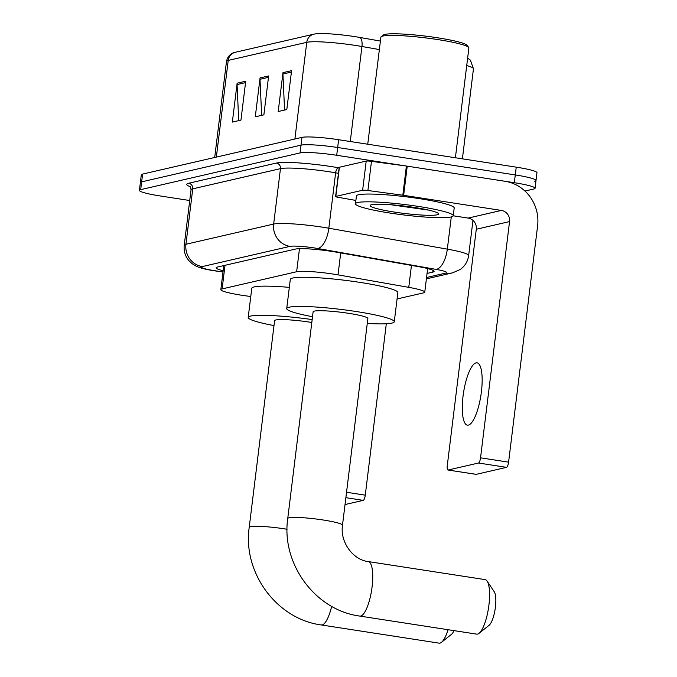 <?xml version="1.0" encoding="UTF-8"?>
<svg xmlns="http://www.w3.org/2000/svg" width="677" height="677" viewBox="0 0 677 677"><rect width="100%" height="100%" fill="white"/><g stroke="black" fill="none" stroke-linecap="round" stroke-linejoin="round"><path stroke-width="1.02" d="M397.069 298.963L423.472 292.887A29.551 3.14 -173 0 0 424.758 292.159A29.551 3.14 -173 0 0 408.764 287.353L338.026 274.87A29.551 3.14 -173 0 0 333.287 274.092A29.551 3.14 -173 0 0 296.636 271.739L222.124 288.91A29.551 3.14 -173 0 0 220.837 289.638A29.551 3.14 -173 0 0 246.563 295.942L250.769 296.509M427.052 273.432L432.823 272.112A29.551 3.14 -173 0 0 434.109 271.375A29.551 3.14 -173 0 0 418.115 266.577L336.765 252.225A29.551 3.14 -173 0 0 332.026 251.438A29.551 3.14 -173 0 0 295.384 249.094L217.419 267.051A29.551 3.14 -173 0 0 216.132 267.779A29.551 3.14 -173 0 0 223.156 270.732M189.721 200.519L160.136 195.949A29.551 3.14 7 0 1 139.403 190.364A29.551 3.14 7 0 1 140.689 189.636L300.072 152.926A29.551 3.14 7 0 1 336.714 155.278L514.325 182.705A29.551 3.14 7 0 1 535.058 188.291A29.551 3.14 7 0 1 533.772 189.018L524.971 191.049M139.403 190.364L140.359 182.587A29.551 3.14 7 0 1 141.645 181.859L301.02 145.149A29.551 3.14 7 0 1 337.662 147.501L515.282 174.928A29.551 3.14 7 0 1 536.006 180.514A29.551 3.14 7 0 1 534.72 181.241M379.365 49.573L361.941 46.493A39.401 4.189 -173 0 0 355.62 45.452A39.401 4.189 -173 0 0 306.757 42.321A9.85 9.402 -103 0 1 313.9 34.163L315.617 33.85A32.31 3.436 7 0 1 354.697 36.6A32.31 3.436 7 0 1 359.885 37.455L380.406 41.077M536.006 180.514L536.963 172.737A29.551 3.14 7 0 0 516.238 167.151L338.618 139.724A29.551 3.14 7 0 0 301.976 137.372L142.602 174.082A29.551 3.14 7 0 0 141.315 174.81L140.359 182.587A29.551 3.14 7 0 1 141.645 181.859L301.02 145.149A29.551 3.14 7 0 1 337.662 147.501L515.282 174.928A29.551 3.14 7 0 1 536.006 180.514L535.058 188.291M238.71 120.624L237.068 84.574A7.879 7.523 -103 0 1 237.119 83.203L232.346 122.088L240.944 120.108L245.717 81.223L237.119 83.203M284.577 110.063L282.927 74.013A7.879 7.523 -103 0 1 282.986 72.642L278.205 111.527L286.811 109.547L291.584 70.662L282.986 72.642M261.644 115.344L260.002 79.294A7.879 7.523 -103 0 1 260.053 77.923L255.28 116.808L263.878 114.828L268.651 75.942L260.053 77.923M468.408 425.105A31.523 8.793 -81.2 0 0 481.169 393.608A31.523 8.793 -81.2 0 0 477.04 362.838A31.523 8.793 -81.2 0 0 476.049 362.88A31.523 8.793 -81.2 0 0 463.28 394.378A31.523 8.793 -81.2 0 0 467.418 425.148A31.523 8.793 -81.2 0 0 468.408 425.105M407.055 206.409A39.401 4.189 7 0 1 402.553 205.859M335.826 196.406A4.925 0.525 -173 0 0 335.606 196.533L339.185 167.363A4.925 0.525 7 0 1 339.405 167.244L335.826 196.406L362.627 190.237L366.206 161.075A4.925 0.525 7 0 1 371.478 161.346L406.395 166.043A4.925 0.525 7 0 1 407.232 166.17L504.974 181.267A39.401 37.599 -103 0 1 537.597 225.923L508.588 462.154A4.925 1.371 98.8 0 1 506.557 467.35L478.512 463.017A4.925 1.371 -81.2 0 0 480.543 457.821L509.553 221.591A9.85 9.402 77 0 0 501.395 210.429L403.653 195.331A4.925 0.525 -173 0 0 402.815 195.213L367.899 190.508A4.925 0.525 -173 0 0 362.627 190.237M339.405 167.244L366.206 161.075M453.235 215.785L468.146 218.087A9.85 9.402 77 0 1 476.295 229.249L447.294 465.48A4.925 1.371 -81.2 0 0 447.971 470.024A4.925 1.371 -81.2 0 0 448.132 470.016L476.176 474.349L506.557 467.35M448.132 470.016L478.512 463.017M335.606 196.533A4.925 0.525 -173 0 0 338.272 197.329L355.882 200.434M367.746 144.218L380.889 37.15A44.327 4.714 7 0 1 381.202 36.685L383.385 35.001A42.355 4.502 7 0 1 437.452 37.768A42.355 4.502 7 0 1 466.986 45.266L468.696 47.424A44.327 4.714 7 0 1 468.882 47.957L455.401 157.758M381.202 36.685A44.327 4.714 7 0 1 437.782 39.579A44.327 4.714 7 0 1 468.696 47.424M390.028 213.06A49.252 5.23 7 0 1 355.476 203.76A49.252 5.23 7 0 1 418.691 206.46A49.252 5.23 7 0 1 453.243 215.768A49.252 5.23 7 0 1 390.028 213.06M355.476 203.76L356.424 195.983A49.252 5.23 7 0 1 419.647 198.683A49.252 5.23 7 0 1 454.199 207.991L453.243 215.768M414.392 207.45A34.476 3.664 7 0 1 438.425 213.551A34.476 3.664 7 0 1 394.327 212.07A34.476 3.664 7 0 1 370.378 205.199A34.476 3.664 7 0 1 414.392 207.45M390.604 204.716L428.304 210.065M394.97 205.072L428.329 210.039M476.693 634.129A27.579 7.701 -81.2 0 0 477.556 634.095A27.579 7.701 -81.2 0 0 479.079 633.3A27.579 7.701 -81.2 0 0 488.506 608.048A27.579 7.701 -81.2 0 0 487.135 581.137A27.579 7.701 -81.2 0 0 485.104 579.614L368.254 561.572A27.579 7.701 98.8 0 1 371.876 588.491A27.579 7.701 98.8 0 1 360.706 616.045A27.579 7.701 98.8 0 1 359.834 616.087L476.693 634.129M368.254 561.572C353.487 560.057 339.846 542.505 342.494 525.2L367.873 318.52A27.579 2.928 -173 0 0 348.528 313.307A27.579 2.928 -173 0 0 313.121 311.792L287.75 518.472C281.082 563.653 315.186 610.282 359.834 616.087M312.52 316.718A54.177 5.754 7 0 1 286.726 308.551A54.177 5.754 7 0 1 356.263 311.53A54.177 5.754 7 0 1 394.268 321.761A54.177 5.754 7 0 1 367.272 323.437M286.726 308.551L290.306 279.389A54.177 5.754 7 0 1 359.842 282.36A54.177 5.754 7 0 1 397.856 292.599L394.268 321.761M487.135 581.137L494.261 591.774A17.729 4.951 98.8 0 1 495.141 609.072A17.729 4.951 98.8 0 1 489.082 625.303L479.079 633.3M331.679 606.33A27.579 7.701 98.8 0 1 322.184 624.922A27.579 7.701 98.8 0 1 321.313 624.956L439.102 643.15A27.579 7.701 -81.2 0 0 439.965 643.116A27.579 7.701 -81.2 0 0 441.489 642.312A27.579 7.701 -81.2 0 0 448.056 629.712M311.809 322.472A27.579 2.928 -173 0 0 309.998 322.184A27.579 2.928 -173 0 0 274.6 320.67L249.221 527.349C242.552 572.53 276.656 619.159 321.313 624.956M273.99 325.586A54.177 5.754 7 0 1 248.197 317.428A54.177 5.754 7 0 1 312.165 319.578M248.197 317.428L251.785 288.267A54.177 5.754 7 0 1 289.324 287.37M454.03 630.634A17.729 4.951 98.8 0 1 451.491 634.324L441.489 642.312M386.313 323.758L365.267 495.166A4.925 1.371 98.8 0 1 363.236 500.362L345.879 497.68M345.033 504.551L363.236 500.362M340.717 252.919L338.026 274.87M299.471 248.687L296.636 271.739M411.455 265.401L408.764 287.353M225.018 265.299L222.124 288.91M426.552 277.511L445.855 273.059A19.701 2.09 -173 0 0 436.047 269.378L317.564 248.467A19.701 2.09 -173 0 0 314.399 247.951A19.701 2.09 -173 0 0 289.976 246.377L202.262 266.586A19.701 2.09 -173 0 0 215.218 270.792A19.701 2.09 -173 0 0 218.553 271.274L223.012 271.875M218.553 271.274A19.701 2.149 -82.3 0 1 218.316 271.35L214.601 270.817C206.324 269.624 200.096 268.033 195.915 266.036L191.989 263.607L188.976 260.755C185.21 256.253 183.628 251.082 184.237 245.226A39.401 4.189 7 0 1 185.947 244.253L273.66 224.053A39.401 4.189 7 0 1 322.523 227.184A39.401 4.189 7 0 1 328.836 228.225L335.64 172.813A39.401 4.189 -173 0 0 329.327 171.772A39.401 4.189 -173 0 0 280.464 168.641L192.75 188.841A39.401 4.189 -173 0 0 191.041 189.814C190.677 187.309 190.229 186.099 189.712 186.2M190.195 186.674A44.327 4.714 7 0 1 188.68 183.255L276.394 163.055A4.925 4.697 -103 0 1 280.464 168.641L273.66 224.053A19.701 18.804 77 0 0 289.976 246.377M276.394 163.055A44.327 4.714 7 0 1 331.358 166.584A44.327 4.714 7 0 1 338.466 167.752L339.126 167.871M514.325 182.705L516.238 167.151M336.714 155.278L338.618 139.724M300.072 152.926L301.976 137.372M140.689 189.636L142.602 174.082M317.564 248.467A19.701 8.683 -80 0 0 328.836 228.225L447.328 249.136L451.288 216.936M436.047 269.378A19.701 8.683 -80 0 0 447.328 249.136A39.401 4.189 7 0 1 468.653 255.534L472.969 220.38M338.458 173.312L335.64 172.813A4.925 2.166 100 0 1 338.466 167.752M202.262 266.586A19.701 18.804 77 0 1 185.947 244.253L192.75 188.841A4.925 4.697 -103 0 0 188.68 183.255M445.855 273.059A19.701 18.804 77 0 0 452.668 272.814L460.275 269.471C465.031 266.01 467.824 261.364 468.653 255.534M433.035 270.36L432.823 272.112M359.885 37.455A9.85 4.341 -80 0 1 361.941 46.493L350.271 141.518M467.638 58.112L470.422 60.185L473.451 68.809A39.401 4.189 -173 0 0 466.724 65.567M294.893 139.005L306.757 42.321L228.217 60.414A39.401 4.189 -173 0 0 226.507 61.387C228.039 54.008 233.98 52.374 235.359 52.256A9.85 9.402 77 0 0 228.217 60.414L216.352 157.098M260.002 79.294L268.481 77.339M282.927 74.013L291.415 72.058M237.068 84.574L245.548 82.619M476.295 229.249L509.553 221.591M468.146 218.087L501.395 210.429M407.232 166.17L403.653 195.331M480.543 457.821L508.588 462.154M402.815 195.213L406.395 166.043M371.478 161.346L367.899 190.508M411.193 206.976A40.383 4.29 7 0 1 398.398 205.402M342.494 525.2A27.579 2.928 -173 0 0 323.149 519.987A27.579 2.928 -173 0 0 288.944 517.795A27.579 2.928 -173 0 0 287.75 518.472M287.082 529.253A27.579 2.928 -173 0 0 284.619 528.864A27.579 2.928 -173 0 0 250.422 526.664A27.579 2.928 -173 0 0 249.221 527.349M346.539 492.272L365.267 495.166M427.652 268.574L424.758 292.159M223.791 265.579L220.837 289.638M184.237 245.226L191.041 189.814M426.383 278.873L452.668 272.814M218.316 271.35L223.004 271.985M235.359 52.256L313.9 34.163M226.507 61.387L214.702 157.47M473.451 68.809L462.399 158.841M447.971 470.024L476.016 474.349"/></g></svg>
